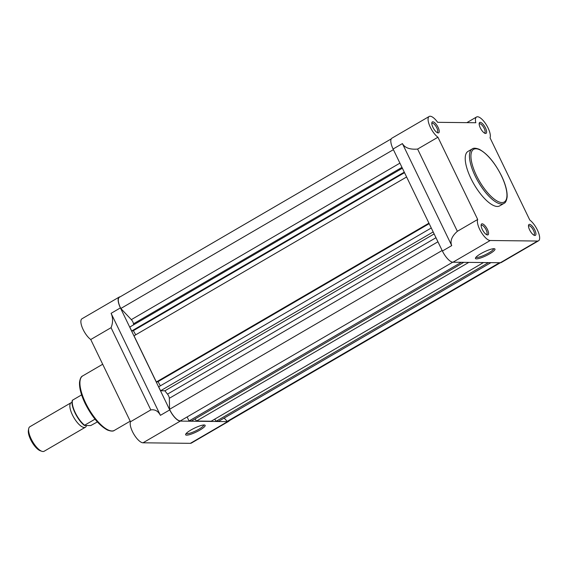 <?xml version="1.0" encoding="UTF-8"?>
<svg xmlns="http://www.w3.org/2000/svg" width="568" height="568" viewBox="0 0 568 568"><rect width="100%" height="100%" fill="white"/><g stroke="black" fill="none" stroke-linecap="round" stroke-linejoin="round"><path stroke-width="0.85" d="M438.105 127.395A6.305 2.265 -120.2 0 1 437.694 132.827A6.305 2.265 -120.2 0 1 432.937 127.338A6.305 2.265 -120.2 0 1 431.836 122.78A6.305 2.265 -120.2 0 1 434.335 122.447A6.305 2.265 -120.2 0 1 438.105 127.395M437.012 132.493A5.254 1.889 59.8 0 0 437.317 132.394A5.254 1.889 59.8 0 0 436.827 127.885A5.254 1.889 59.8 0 0 432.028 123.32A5.254 1.889 59.8 0 0 431.794 123.54M485.47 127.928A6.305 2.265 -120.2 0 1 485.058 133.359A6.305 2.265 -120.2 0 1 480.301 127.864A6.305 2.265 -120.2 0 1 479.2 123.313A6.305 2.265 -120.2 0 1 481.7 122.979A6.305 2.265 -120.2 0 1 485.47 127.928M484.376 133.018A5.254 1.889 59.8 0 0 484.681 132.926A5.254 1.889 59.8 0 0 484.192 128.411A5.254 1.889 59.8 0 0 479.392 123.852A5.254 1.889 59.8 0 0 479.165 124.072M534.786 229.934A6.305 2.265 -120.2 0 1 534.374 235.372A6.305 2.265 -120.2 0 1 529.617 229.877A6.305 2.265 -120.2 0 1 528.517 225.326A6.305 2.265 -120.2 0 1 531.009 224.992A6.305 2.265 -120.2 0 1 534.786 229.934M533.693 235.031A5.254 1.889 59.8 0 0 533.998 234.939A5.254 1.889 59.8 0 0 533.508 230.423A5.254 1.889 59.8 0 0 528.709 225.865A5.254 1.889 59.8 0 0 528.474 226.078M487.422 229.408A6.305 2.265 -120.2 0 1 487.01 234.84A6.305 2.265 -120.2 0 1 482.253 229.344A6.305 2.265 -120.2 0 1 481.153 224.793A6.305 2.265 -120.2 0 1 483.645 224.459A6.305 2.265 -120.2 0 1 487.422 229.408M486.329 234.506A5.254 1.889 59.8 0 0 486.634 234.406A5.254 1.889 59.8 0 0 486.144 229.891A5.254 1.889 59.8 0 0 481.344 225.333A5.254 1.889 59.8 0 0 481.11 225.553M480.769 253.726A10.835 2.123 -25.8 0 1 494.586 248.77A10.835 2.123 -25.8 0 1 489.651 253.825A10.835 2.123 -25.8 0 1 479.648 258.277A10.835 2.123 -25.8 0 1 475.466 258.014A10.835 2.123 -25.8 0 1 480.769 253.726M476.019 257.197A9.784 1.917 154.2 0 0 488.778 252.895A9.784 1.917 154.2 0 0 493.606 248.699M437.935 137.229A12.602 4.537 -120.2 0 1 429.692 125.84A12.602 4.537 -120.2 0 1 429.174 116.475A12.602 4.537 -120.2 0 1 437.651 122.319L475.828 122.745A12.602 4.537 -120.2 0 1 476.538 117.001A12.602 4.537 -120.2 0 1 488.054 127.956A12.602 4.537 -120.2 0 1 490.035 137.811L529.788 220.043A12.602 4.537 -120.2 0 1 537.371 229.962A12.602 4.537 -120.2 0 1 538.549 240.796A12.602 4.537 -120.2 0 1 537.577 241.038L490.212 240.505A12.602 4.537 -120.2 0 1 481.082 231.943A12.602 4.537 -120.2 0 1 477.688 219.461L457.361 231.304C451.78 236.288 449.899 241.059 451.723 245.603L402.407 143.59C404.849 147.872 409.918 149.696 417.608 149.072L437.935 137.229L477.688 219.461M538.549 240.796L501.288 262.508A12.602 4.537 -120.2 0 1 500.323 262.743L537.577 241.038M472.228 148.937L467.996 151.407A31.517 11.339 59.8 0 0 470.943 178.494A31.517 11.339 59.8 0 0 499.726 205.864L503.958 203.401A31.517 11.339 -120.2 0 1 475.175 176.023A31.517 11.339 -120.2 0 1 472.228 148.937C473.428 147.872 475.771 147.992 479.257 149.299C487.351 153.722 494.778 162.569 501.53 175.853C505.563 184.323 507.43 191.409 507.117 197.089C506.535 200.774 505.485 202.882 503.958 203.401M417.608 149.072L457.361 231.304M500.323 262.743L452.952 262.217A12.602 4.537 -120.2 0 1 442.408 251.028L393.091 149.015A12.602 4.537 -120.2 0 1 391.913 138.18L429.174 116.475M199.822 430.111A10.835 2.123 -25.8 0 1 189.819 434.563A10.835 2.123 -25.8 0 1 185.637 434.3A10.835 2.123 -25.8 0 1 190.94 430.011A10.835 2.123 -25.8 0 1 204.757 425.056A10.835 2.123 -25.8 0 1 199.822 430.111M186.19 433.483A9.784 1.917 154.2 0 0 198.949 429.181A9.784 1.917 154.2 0 0 203.777 424.985M120.167 296.823A12.602 4.537 59.8 0 0 119.237 297.057A12.602 4.537 59.8 0 0 120.416 307.891L169.733 409.904A12.602 4.537 59.8 0 0 180.276 421.094L227.64 421.619A12.602 4.537 59.8 0 0 228.606 421.385L191.345 443.097A12.602 4.537 -120.2 0 1 190.379 443.331L143.015 442.799A12.602 4.537 -120.2 0 1 132.472 431.616A12.602 4.537 -120.2 0 1 130.491 421.754L150.811 409.911L111.058 327.686C113.075 322.652 113.089 317.867 111.101 313.323L160.417 415.336C158.138 411.055 154.936 409.244 150.811 409.911M111.058 327.686L90.738 339.529A12.602 4.537 -120.2 0 1 83.155 329.603A12.602 4.537 -120.2 0 1 81.977 318.769L119.237 297.057M228.606 421.385A12.602 4.537 59.8 0 0 229.273 420.696M90.738 339.529L130.491 421.754M86.471 425.51A14.179 5.105 -120.2 0 1 85.37 427.228A14.179 5.105 -120.2 0 1 84.284 427.498A14.179 5.105 -120.2 0 1 73.094 416.237A14.179 5.105 -120.2 0 1 71.092 402.726A14.179 5.105 -120.2 0 1 72.037 402.464M71.092 402.726L29.848 426.753A14.179 5.105 59.8 0 0 28.705 428.691A14.179 5.105 59.8 0 0 32.582 441.577A14.179 5.105 59.8 0 0 41.876 451.304A14.179 5.105 59.8 0 0 43.04 451.524A14.179 5.105 59.8 0 0 44.127 451.262L85.37 427.228M41.876 451.304L40.307 450.758A12.816 4.615 -120.2 0 1 31.907 441.968A12.816 4.615 -120.2 0 1 28.4 430.324L28.705 428.691M97.384 421.939L90.724 425.56L84.618 425.489M95.019 419.17L84.604 425.24A16.543 5.957 59.8 0 1 72.498 400.199L72.512 400.447M81.622 394.881L72.498 400.199M431.268 227.988L158.678 386.815L160.581 390.756L164.905 390.805A69.644 25.063 59.8 0 0 167.51 394.135A3.678 1.321 -120.2 0 1 168.675 395.995A3.678 1.321 -120.2 0 1 169.349 398.282L169.555 409.315A12.34 4.445 59.8 0 0 180.432 420.845L452.717 262.203M391.253 138.876L119.372 297.284A12.34 4.445 59.8 0 0 120.821 308.488L131.329 319.635A3.678 1.321 -120.2 0 1 132.876 321.935A3.678 1.321 -120.2 0 1 133.501 323.788A69.644 25.063 59.8 0 0 133.672 324.782M224.147 418.084L227.243 421.371A12.34 4.445 59.8 0 0 228.478 421.158L500.358 262.743M214.683 419.177L216.174 421.264L218.637 421.293L490.93 262.643M195.001 418.957L196.5 421.044L211.197 421.207L483.489 262.558M187.12 416.955L189.059 420.959L191.515 420.987L463.808 262.338M157.954 381.504L160.361 385.835M406.61 176.982L134.02 335.809L156.342 381.994L157.095 382.001L429.11 223.515M133.295 330.498L135.702 334.829M402.378 168.22L129.781 327.047L131.684 330.988L132.443 330.995L404.451 172.509M393.404 149.668L120.821 308.488M404.281 172.161L131.684 330.988M404.522 172.658L133.615 330.498M428.939 223.167L156.342 381.994M429.181 223.664L158.273 381.504M433.171 231.929L160.581 390.756M434.144 233.931L164.905 390.805M442.145 250.488L169.555 409.315M461.344 262.309L189.059 420.959M468.785 262.395L196.5 421.044M488.466 262.615L216.174 421.264M499.506 262.736L227.243 421.371M501.43 175.817A30.466 10.962 59.8 0 0 475.941 148.78A30.466 10.962 59.8 0 0 476.453 175.533A30.466 10.962 59.8 0 0 501.942 202.57A30.466 10.962 59.8 0 0 501.43 175.817M451.723 245.603L442.408 251.028M452.952 262.217L490.212 240.505M402.407 143.59L393.091 149.015M114.424 430.366C113.224 431.431 110.881 431.318 107.395 430.011C99.301 425.588 91.874 416.735 85.122 403.45C81.082 394.98 79.222 387.901 79.534 382.214C80.109 378.529 81.167 376.428 82.694 375.91A31.517 11.339 59.8 0 0 85.64 402.989A31.517 11.339 59.8 0 0 114.424 430.366L130.207 421.172M160.417 415.336L169.733 409.904M180.276 421.094L143.015 442.799M227.64 421.619L190.379 443.331M111.101 313.323L120.416 307.891M84.447 425.361A16.018 5.765 -120.2 0 1 72.321 401.051M437.942 241.783L169.349 398.282M401.966 167.368L133.501 323.788M399.922 163.137L131.329 319.635M435.968 237.715L167.51 394.135M466.86 122.645L476.538 117.001M102.687 364.251L82.694 375.91M84.447 425.453C77.66 420.49 70.304 405.566 72.328 400.355"/></g></svg>
